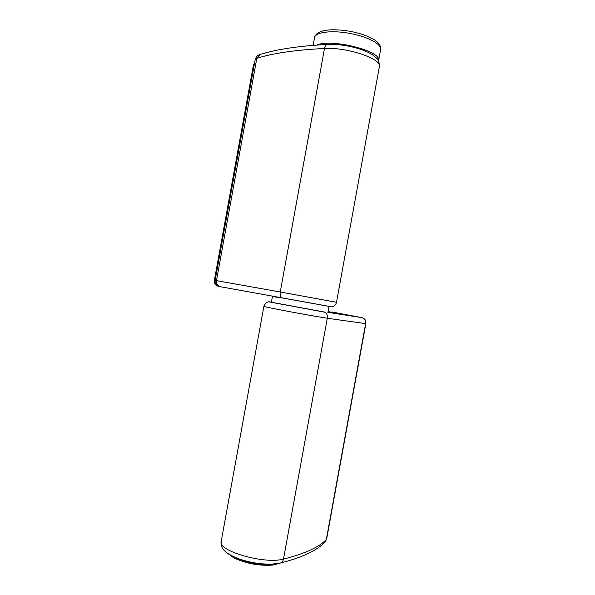 <?xml version="1.0" encoding="UTF-8"?>
<svg xmlns="http://www.w3.org/2000/svg" width="595" height="595" viewBox="0 0 595 595"><rect width="100%" height="100%" fill="white"/><g stroke="black" fill="none" stroke-linecap="round" stroke-linejoin="round"><path stroke-width="0.89" d="M336.51 302.29L280.26 291.996L324.491 48.478C347.056 46.983 382.592 59.091 379.372 66.67L336.51 302.29C336.264 303.651 335.372 304.93 333.825 306.135L331.779 306.849L220.254 286.701C217.45 285.875 216.193 283.837 216.483 280.602L256.802 58.317L259.874 54.591M325.227 44.536L327.466 44.424M330.909 306.73L281.636 297.842C280.327 296.578 279.873 294.629 280.26 291.996L214.379 280.275L253.582 64.134M214.379 280.275C214.126 283.428 215.442 285.421 218.343 286.247L218.588 286.314M328.923 312.531L329.095 312.546C330.999 312.814 330.619 312.673 327.957 312.107L329.808 312.643M269.357 301.844L324.833 312.13M329.02 312.539L361.522 317.566L363.552 318.332C364.423 319.418 365.605 318.66 365.851 323.613L365.628 323.613C365.903 320.608 364.631 318.615 361.827 317.633L329.02 312.539M362.273 317.737L332.241 312.018M316.823 45.064C331.98 38.251 382.749 51.415 378.561 60.802L378.532 60.935M281.19 562.818L273.931 564.893C262.819 566.485 243.221 562.922 233.285 557.508L227.007 552.859M255.396 58.726C257.754 54.443 258.855 55.238 259.665 54.658C275.901 49.385 298.519 45.971 327.51 44.417L334.308 44.424L327.51 44.417C326.023 44.662 325.019 46.016 324.491 48.478C295.246 49.965 272.681 53.238 256.802 58.317L255.21 59.455L215.145 280.371C214.884 283.592 216.32 285.652 219.436 286.545L220.165 286.686M379.387 66.566C379.238 62.029 378.323 59.232 376.628 58.169L372.455 54.71C369.071 52.605 364.913 50.731 359.982 49.087C351.638 46.44 343.084 44.885 334.308 44.424C343.084 44.885 351.638 46.447 359.982 49.087L364.512 50.716M325.145 312.271L268.583 301.799L266.843 302.364C266.434 301.955 265.452 303.286 263.89 306.358C261.74 306.559 309.906 315.61 327.295 318.251C327.652 315.633 326.938 313.639 325.145 312.271M325.212 541.911L326.313 539.561C319.099 547.192 304.826 553.692 283.495 559.077L327.295 318.251L365.628 323.613L326.313 539.561L324.751 542.38C316.503 550.739 301.762 557.604 280.52 562.989M328.046 311.624L335.506 312.791M221.191 541.487C217.368 550.896 264.649 564.543 283.495 559.077C283.004 561.338 281.859 562.684 280.074 563.101L271.796 564.142C259.331 564.357 247.26 562.163 235.59 557.56C223.653 551.892 221.05 548.731 221.191 541.487L263.89 306.358M313.163 45.346L314.562 37.634C315.112 32.182 331.794 29.966 349.897 33.432C367.829 36.622 382.124 44.424 380.592 49.638L378.584 60.683M279.144 563.309C268.152 567.399 237.65 561.814 228.792 554.086M275.403 297.009L281.859 297.961M269.513 301.94L271.432 302.082M326.655 538.929L365.851 323.62M314.562 37.634C315 35.045 317.157 33 321.032 31.498C327.257 29.274 337.001 29.207 350.254 31.319C357.112 32.666 363.24 34.48 368.64 36.771C372.887 38.794 375.594 40.401 376.769 41.583C379.878 44.38 381.15 47.065 380.592 49.638M239.621 560.267C248.308 563.562 257.285 565.22 266.567 565.25M272.45 296.466L271.38 302.349M328.976 306.477L327.897 312.435"/></g></svg>
